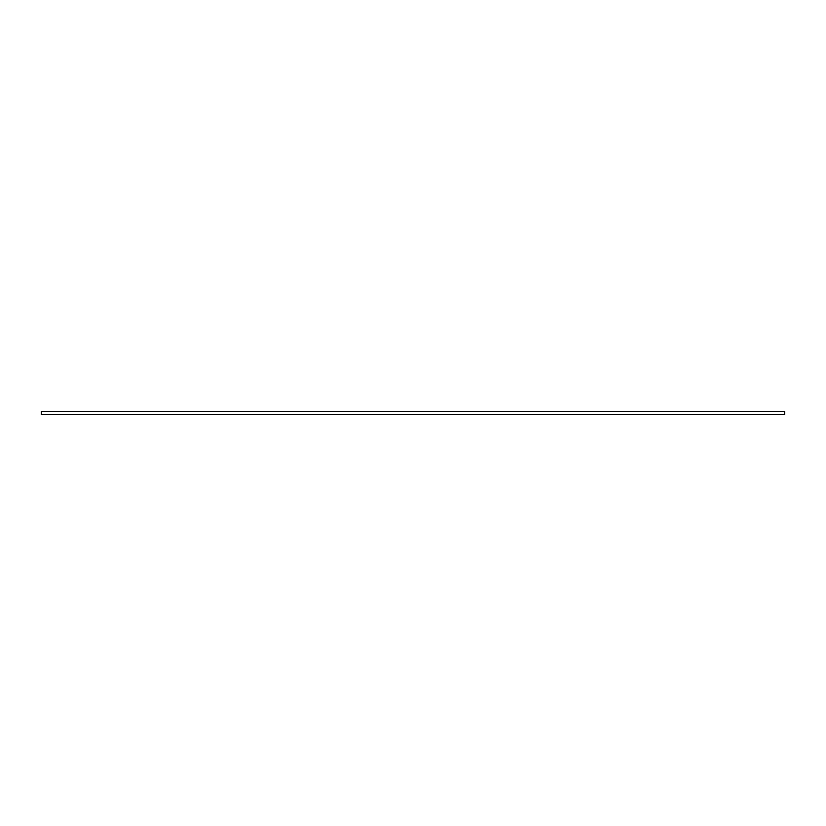 <?xml version="1.0" encoding="UTF-8"?>
<svg xmlns="http://www.w3.org/2000/svg" width="826" height="826" viewBox="0 0 826 826"><rect width="100%" height="100%" fill="white"/><g stroke="black" fill="none" stroke-linecap="round" stroke-linejoin="round"><path stroke-width="1.24" d="M41.3 413.372L41.3 414.611L784.7 414.611L784.7 411.389L41.3 411.389L41.3 413.372"/></g></svg>
